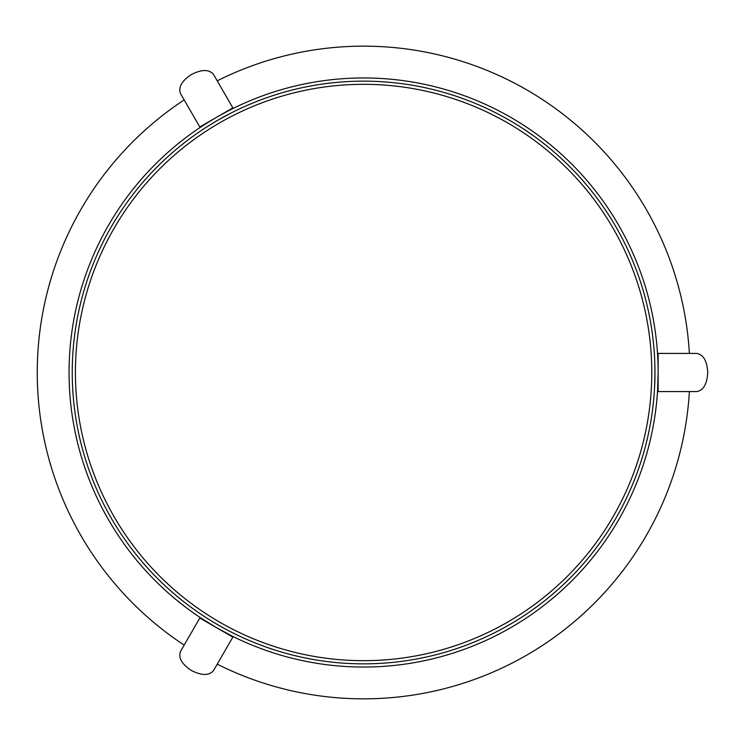 <?xml version="1.0" encoding="UTF-8"?>
<svg xmlns="http://www.w3.org/2000/svg" width="745" height="745" viewBox="0 0 745 745"><rect width="100%" height="100%" fill="white"/><g stroke="black" fill="none" stroke-linecap="round" stroke-linejoin="round"><path stroke-width="1.12" d="M201.178 618.834L201.439 618.378L216.329 627.579L231.732 635.876L231.472 636.323M217.912 624.822C196.931 611.924 196.931 611.924 217.912 624.822A291.36 291.36 0 0 1 217.912 120.178A291.36 291.36 0 0 1 654.948 372.5A291.36 291.36 0 0 1 217.912 624.822M201.439 618.378L200.88 618.015M205.266 620.864L206.318 621.526M206.942 621.926L207.538 622.298M209.392 623.444L210.49 624.114M212.241 625.176L213.415 625.875M219.263 629.246L220.446 629.916M222.243 630.903L223.379 631.518M225.297 632.552L225.912 632.878M226.564 633.222L227.681 633.799M231.472 108.677L231.732 109.124L230.317 109.841C230.903 109.403 214.309 118.204 206.691 123.232L216.264 117.459M201.699 130.263C200.88 130.589 219.896 118.483 229.758 113.706L217.912 120.178M233.166 108.416L232.328 108.826M227.672 111.201L226.564 111.778M225.912 112.123L225.297 112.448M223.37 113.482L222.243 114.097M220.446 115.084L219.263 115.754M213.415 119.126L212.241 119.824M210.49 120.886L209.382 121.556M207.538 122.701L206.942 123.074M206.318 123.474L205.257 124.145M202.77 125.747L201.439 126.622L201.178 126.166M658.096 377.24L658.133 372.276M657.705 356.594L657.611 355.011L658.133 355.011M654.324 353.419C654.455 352.534 655.432 375.061 654.641 385.994L654.948 372.5A291.36 291.36 0 0 1 217.912 624.822A291.36 291.36 0 0 1 217.912 120.178A291.36 291.36 0 0 1 654.948 372.5M658.133 389.989L657.611 389.989L658.133 372.5C657.667 351.985 657.667 351.985 658.133 372.5A294.536 294.536 0 0 0 216.329 117.421A294.536 294.536 0 0 0 216.329 627.579A294.536 294.536 0 0 0 658.133 372.5L658.133 353.419L696.733 353.419C703.41 354.573 707.079 360.934 707.75 372.5C707.079 360.934 703.41 354.573 696.733 353.419M657.844 385.444L657.9 384.187M657.928 383.452L657.956 382.753M658.021 380.574L658.049 379.279M184.183 99.895L184.173 99.904A326.347 326.347 0 0 0 184.173 645.096L184.183 645.105M217.233 80.823L217.214 80.823A326.347 326.347 0 0 1 689.376 353.419M217.233 664.177A326.347 326.347 0 0 0 689.376 391.581M180.495 651.465L180.495 651.465C178.157 657.826 181.827 664.186 191.512 670.547C201.867 675.752 209.215 675.752 213.554 670.547L232.85 637.115L199.8 618.033L180.495 651.465C178.157 657.826 181.827 664.186 191.512 670.547C201.867 675.752 209.215 675.752 213.554 670.547M213.554 74.453C209.215 69.248 201.867 69.248 191.512 74.453C181.827 80.814 178.157 87.174 180.495 93.535L199.8 126.967L232.85 107.885L213.554 74.453C209.215 69.248 201.867 69.248 191.512 74.453C181.827 80.814 178.157 87.174 180.495 93.535L180.495 93.535M696.733 391.581L696.733 391.581C703.41 390.427 707.079 384.066 707.75 372.5C707.079 384.066 703.41 390.427 696.733 391.581L658.133 391.581L658.133 372.5M651.773 372.5A288.175 288.175 0 0 1 219.505 622.066A288.175 288.175 0 0 1 219.505 122.934A288.175 288.175 0 0 1 651.773 372.5"/></g></svg>
